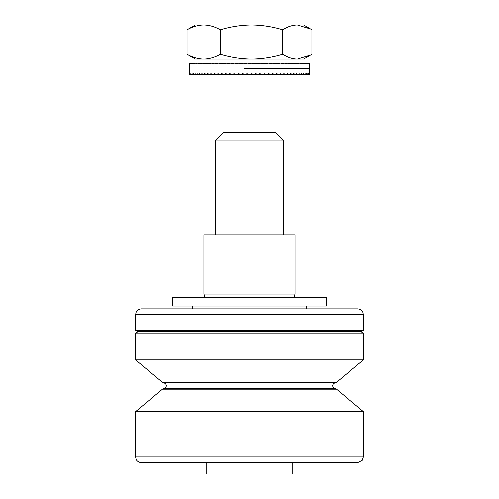 <?xml version="1.0" encoding="UTF-8"?>
<svg xmlns="http://www.w3.org/2000/svg" width="499" height="499" viewBox="0 0 499 499"><rect width="100%" height="100%" fill="white"/><g stroke="black" fill="none" stroke-linecap="round" stroke-linejoin="round"><path stroke-width="0.75" d="M252.244 74.463L250.916 74.463M250.885 74.47L251.895 74.301M189.701 73.771L189.807 74.463L189.813 73.771L190.231 74.463L190.244 73.771L190.974 74.463L190.992 73.771L192.028 74.463L192.059 73.771L193.387 74.463L193.425 73.771L195.047 74.463L195.09 73.771L196.993 74.463L197.049 73.771L199.226 74.463L199.288 73.771L201.721 74.463L201.789 73.771L204.478 74.463L204.553 73.771L207.472 74.463L207.547 73.771L210.684 74.463L210.771 73.771L214.108 74.463L214.202 73.771L217.726 74.463L217.82 73.771L221.506 74.463L221.606 73.771L225.442 74.463L225.542 73.771L229.503 74.463L229.609 73.771L233.669 74.463L233.775 73.771L237.923 74.463L238.029 73.771L242.233 74.463L242.346 73.771L246.587 74.463L249.5 74.357M242.233 74.463L246.756 74.463M246.731 74.47L246.674 74.139M237.923 74.463L244.678 74.47L244.616 74.139M233.669 74.463L242.639 74.47L242.583 74.139M229.503 74.463L240.637 74.47L240.58 74.139M225.442 74.463L238.684 74.47L238.634 74.139M221.506 74.463L236.788 74.47L236.738 74.139M217.726 74.463L234.967 74.47L234.917 74.139M214.108 74.463L233.214 74.47L233.17 74.139M210.684 74.463L231.555 74.47M231.548 74.47L231.511 74.139M207.472 74.463L229.989 74.47L229.945 74.139M204.478 74.463L228.523 74.47L228.486 74.139M201.721 74.463L227.176 74.47L227.139 74.139M199.226 74.463L225.941 74.47L225.91 74.139M196.993 74.463L224.837 74.47L224.812 74.139M195.047 74.463L223.864 74.47L223.839 74.139M193.387 74.463L223.028 74.47L223.009 74.139M192.028 74.463L222.329 74.47L222.317 74.139M221.781 74.47L221.643 74.139M190.231 74.463L221.375 74.47L221.768 74.139M189.807 74.463L221.126 74.47L221.369 74.139M189.701 73.977L189.701 74.463L221.026 74.47L221.119 74.139M221.275 74.47L221.282 74.139M222.13 74.47L222.149 74.139M222.779 74.47L222.797 74.139M223.571 74.47L223.589 74.139M224.5 74.47L224.525 74.139M225.56 74.47L225.585 74.139M226.746 74.47L226.783 74.139M228.062 74.47L228.093 74.139M229.484 74.47L229.521 74.139M231.018 74.47L231.056 74.139M232.646 74.47L232.69 74.139M234.368 74.47L234.418 74.139M236.17 74.47L236.22 74.139M238.042 74.47L238.092 74.139M239.975 74.47L240.025 74.139M241.959 74.47L242.015 74.139M244.466 68.775L309.305 68.775L244.466 68.775M248.115 74.47L248.165 74.139L246.699 73.771L246.587 74.463M246.699 73.771L250.953 74.463L248.165 74.139M309.299 73.771L309.299 74.463L309.099 73.771L309.087 74.463L308.575 73.771L308.557 74.463L307.74 73.771L307.708 74.463L306.592 73.771L306.554 74.463L305.139 73.771L305.095 74.463L303.386 73.771L303.336 74.463L301.346 73.771L301.29 74.463L299.032 73.771L298.97 74.463L296.456 73.771L296.387 74.463L293.63 73.771L293.549 74.463L290.561 73.771L290.48 74.463L287.281 73.771L287.193 74.463L283.794 73.771L283.7 74.463L280.126 73.771L280.033 74.463L276.296 73.771L276.197 74.463L272.323 73.771L272.217 74.463L268.225 73.771L268.119 74.463L264.027 73.771L263.921 74.463L259.754 73.771L259.642 74.463L255.426 73.771L255.313 74.463L251.066 73.771L250.953 74.463M255.313 74.463L250.991 74.257M259.642 74.463L254.309 74.463M263.921 74.463L255.014 74.47M268.119 74.463L257.041 74.47L256.985 74.139M272.217 74.463L259.025 74.47L258.975 74.139M276.197 74.463L262.206 74.47M280.033 74.463L262.83 74.47L262.78 74.139M283.7 74.463L264.632 74.47L264.582 74.139M287.193 74.463L266.354 74.47L266.31 74.139M290.48 74.463L267.982 74.47L267.944 74.139M293.549 74.463L269.516 74.47L269.479 74.139M296.387 74.463L270.938 74.47L270.907 74.139M298.97 74.463L272.254 74.47L272.217 74.139M301.29 74.463L273.44 74.47L273.415 74.139M303.336 74.463L274.5 74.47L274.475 74.139M305.095 74.463L275.429 74.47L275.411 74.139M306.554 74.463L276.221 74.47L276.203 74.139M307.708 74.463L276.87 74.47L277.718 74.139M308.557 74.463L277.625 74.47L277.232 74.139M309.087 74.463L277.874 74.47L277.631 74.139M309.299 74.463L277.974 74.47L277.881 74.139M277.974 74.47L277.974 74.139M277.874 74.47L277.924 74.139M276.87 74.47L276.851 74.139M262.212 74.47L260.908 74.139M252.962 74.47L254.322 74.47M190.974 74.463L221.631 74.47M309.193 63.785L309.299 63.092L309.299 63.785L309.099 63.092L309.087 63.785L308.575 63.092L308.557 63.785L307.74 63.092L307.708 63.785L306.586 63.092L306.554 63.785L305.139 63.092L305.095 63.785L303.386 63.092L303.336 63.785L301.346 63.092L301.29 63.785L299.032 63.092L298.97 63.785L296.456 63.092L296.387 63.785L293.63 63.092L293.549 63.785L290.561 63.092L290.48 63.785L287.281 63.092L287.193 63.785L283.794 63.092L283.7 63.785L280.126 63.092L280.026 63.785L276.296 63.092L276.197 63.785L272.323 63.092L272.217 63.785L268.225 63.092L268.119 63.785L264.027 63.092L263.921 63.785L259.754 63.092L259.642 63.785L255.426 63.092L255.313 63.785L250.249 63.086L250.953 63.785L246.699 63.092L246.587 63.785L242.346 63.092L247.105 63.254M242.346 63.092L242.233 63.785L238.029 63.092L244.616 63.086L244.672 63.417M238.029 63.092L237.923 63.785L233.775 63.092L242.583 63.086L242.633 63.417M233.775 63.092L233.669 63.785L229.609 63.092L240.58 63.086L240.637 63.417M229.609 63.092L229.503 63.785L225.542 63.092L238.628 63.086M225.542 63.092L225.442 63.785L221.606 63.092L236.738 63.086L236.788 63.417M221.606 63.092L221.506 63.785L217.82 63.092L234.917 63.086L234.96 63.417M217.82 63.092L217.726 63.785L214.202 63.092L233.17 63.086L233.214 63.417M214.202 63.092L214.108 63.785L210.771 63.092L231.511 63.086L231.548 63.417M210.771 63.092L210.684 63.785L207.547 63.092L229.528 63.086M207.547 63.092L207.465 63.785L204.553 63.092L228.486 63.086L228.523 63.417M204.553 63.092L204.478 63.785L201.789 63.092L227.139 63.086L227.176 63.417M201.789 63.092L201.721 63.785L199.282 63.092L225.91 63.086L225.941 63.417M199.282 63.092L199.226 63.785L197.049 63.092L224.812 63.086L224.837 63.417M197.049 63.092L196.993 63.785L195.09 63.092L223.839 63.086L223.864 63.417M195.09 63.092L195.047 63.785L193.425 63.092L223.009 63.086L223.028 63.417M193.425 63.092L193.387 63.785L192.059 63.092L222.317 63.086L222.329 63.417M192.059 63.092L192.021 63.785L190.992 63.092L221.643 63.086L222.13 63.417M190.992 63.092L190.974 63.785L190.244 63.092L221.282 63.086L221.631 63.417M190.244 63.092L190.231 63.785L189.813 63.092L221.076 63.086L221.275 63.417M189.813 63.092L189.807 63.785L189.701 63.092L221.026 63.086L221.076 63.417M221.076 63.086L221.026 63.417M221.282 63.086L221.126 63.417M221.643 63.086L221.375 63.417M229.521 63.086L229.983 63.417M238.634 63.086L238.684 63.417M246.674 63.086L246.731 63.417M252.313 63.155L250.816 63.092M250.23 63.186L249.5 63.304M250.953 63.785L251.066 63.092M251.895 63.254L254.384 63.086L254.328 63.417M254.964 63.086L256.417 63.086L256.367 63.417M268.225 63.092L256.985 63.086L257.041 63.417M272.323 63.092L258.969 63.086L259.025 63.417M276.296 63.092L260.908 63.086L260.958 63.417M280.126 63.092L262.78 63.086L262.83 63.417M283.794 63.092L264.582 63.086L264.632 63.417M287.281 63.092L266.31 63.086L266.354 63.417M290.561 63.092L267.944 63.086L267.982 63.417M293.63 63.092L269.479 63.086L269.516 63.417M296.456 63.092L270.907 63.086L270.938 63.417M299.032 63.092L272.217 63.086L272.254 63.417M301.346 63.092L273.415 63.086L273.44 63.417M303.386 63.092L274.475 63.086L274.506 63.417M305.139 63.092L275.411 63.086L275.429 63.417M306.586 63.092L276.203 63.086L276.221 63.417M307.74 63.092L276.851 63.086L276.87 63.417L277.357 63.086L277.369 63.417L277.718 63.086L309.099 63.092M309.299 63.092L277.924 63.086L277.725 63.417M308.575 63.092L277.357 63.086M276.683 63.086L276.671 63.417M275.991 63.086L275.972 63.417M275.161 63.086L275.136 63.417M274.188 63.086L274.163 63.417M273.09 63.086L273.059 63.417M271.861 63.086L271.824 63.417M270.514 63.086L270.477 63.417M269.055 63.086L269.017 63.417M267.489 63.086L267.452 63.417M265.83 63.086L265.786 63.417M264.083 63.086L264.04 63.417M262.262 63.086L262.212 63.417M260.366 63.086L260.316 63.417M258.42 63.086L258.363 63.417M255.426 63.092L252.326 63.086L252.269 63.417M246.699 63.092L250.192 63.417M189.807 63.785L189.701 63.092M259.754 63.092L254.384 63.086M264.027 63.092L256.417 63.086M203.686 24.95L195.39 24.95L187.063 29.784C192.483 26.69 198.022 25.081 203.686 24.95C209.349 25.081 214.894 26.69 220.315 29.784C230.488 26.69 240.892 25.081 251.527 24.95L203.686 24.95M310.696 29.042L303.61 24.95L251.527 24.95C262.162 25.081 272.573 26.69 282.746 29.784C287.505 26.69 292.37 25.081 297.342 24.95L310.696 29.042L311.937 29.784L311.937 54.291L310.696 55.033L297.342 59.125L195.39 59.125L187.063 54.291L187.063 29.784M310.696 55.033L303.61 59.125L297.342 59.125C292.37 58.994 287.505 57.385 282.746 54.291C272.573 57.385 262.162 58.994 251.527 59.125C240.892 58.994 230.488 57.385 220.315 54.291C214.894 57.385 209.349 58.994 203.686 59.125C198.022 58.994 192.483 57.385 187.063 54.291M220.315 29.784L220.315 54.291M282.746 29.784L282.746 54.291M206.779 462.66L206.779 474.05L292.221 474.05L292.221 462.66M306.455 308.875L306.455 306.024M192.545 308.875L192.545 306.024M326.39 306.024L172.61 306.024L172.61 297.485L326.39 297.485L326.39 306.024M295.065 294.067L203.935 294.067L203.935 234.829L295.065 234.829L295.065 294.067L293.93 297.485M283.675 234.829L283.675 140.849L215.325 140.849L215.325 234.829M283.675 140.849L275.13 132.304L223.87 132.304L215.325 140.849M159.817 359.891L363.415 359.891L336.544 382.328L162.456 382.328L135.585 359.891L159.817 359.891M363.415 333.083L360.945 331.654L138.055 331.654L135.585 333.083L363.415 333.083L363.415 359.891M138.055 331.654L135.585 330.232L363.415 330.232L363.415 314.57L362.835 312.062C362.954 312.137 361.75 309.237 357.721 308.875L141.279 308.875C137.25 309.237 136.046 312.137 136.165 312.062L135.585 314.57L363.415 314.57M329.24 308.875L186.726 308.875M169.76 462.66L186.726 462.66M336.544 389.208L162.456 389.208L135.585 411.644L363.415 411.644L336.544 389.208L335.122 388.59L163.878 388.59C165.4 388.259 166.223 387.318 166.342 385.764C166.223 384.211 165.4 383.269 163.878 382.945L335.122 382.945C333.6 383.269 332.777 384.211 332.658 385.764C332.777 387.318 333.6 388.259 335.122 388.59M135.585 456.965L363.415 456.965L362.274 460.384L357.721 462.66L141.279 462.66C137.25 462.299 136.046 459.392 136.165 459.467L135.585 456.965L135.585 411.644M309.305 63.192L309.305 73.871M189.695 63.192L189.695 73.871M205.07 297.485L203.935 294.067M335.122 382.945L336.544 382.328M360.945 331.654L363.415 330.232M135.585 330.232L135.585 314.57M135.585 359.891L135.585 333.083M163.878 382.945L162.456 382.328M363.415 456.965L363.415 411.644M162.456 389.208L163.878 388.59"/></g></svg>
